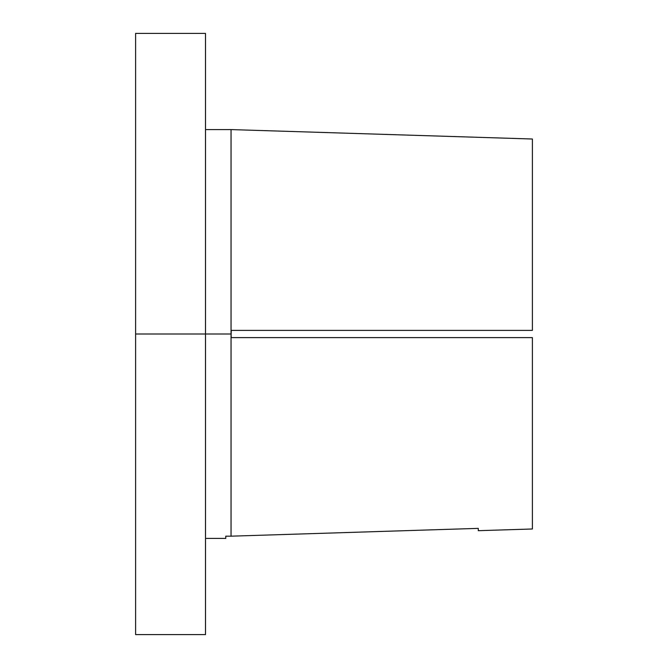 <?xml version="1.0" encoding="UTF-8"?>
<svg xmlns="http://www.w3.org/2000/svg" width="668" height="668" viewBox="0 0 668 668"><rect width="100%" height="100%" fill="white"/><g stroke="black" fill="none" stroke-linecap="round" stroke-linejoin="round"><path stroke-width="1" d="M231.262 337.607L532.396 337.607L532.396 528.989L532.396 337.607L231.262 337.607L231.044 334L231.044 536.179L478.288 528.371L478.288 530.684L478.288 528.371L231.044 536.179L231.044 334L135.604 334L135.604 634.6L205.493 634.6L205.493 33.4L205.493 334L231.044 334L231.044 129.592L231.044 334L231.262 330.393L532.396 330.393L532.396 139.011L532.396 330.393L231.262 330.393L231.044 337.607M225.784 536.179L231.044 536.179L225.784 536.179L225.784 538.408L225.784 536.179M205.493 634.592L205.493 334L135.604 334L135.604 33.4L135.604 634.592M532.396 528.989L478.288 530.684M225.784 538.408L205.493 538.408M135.604 33.4L205.493 33.4M205.493 129.592L231.044 129.592L532.396 139.011"/></g></svg>
